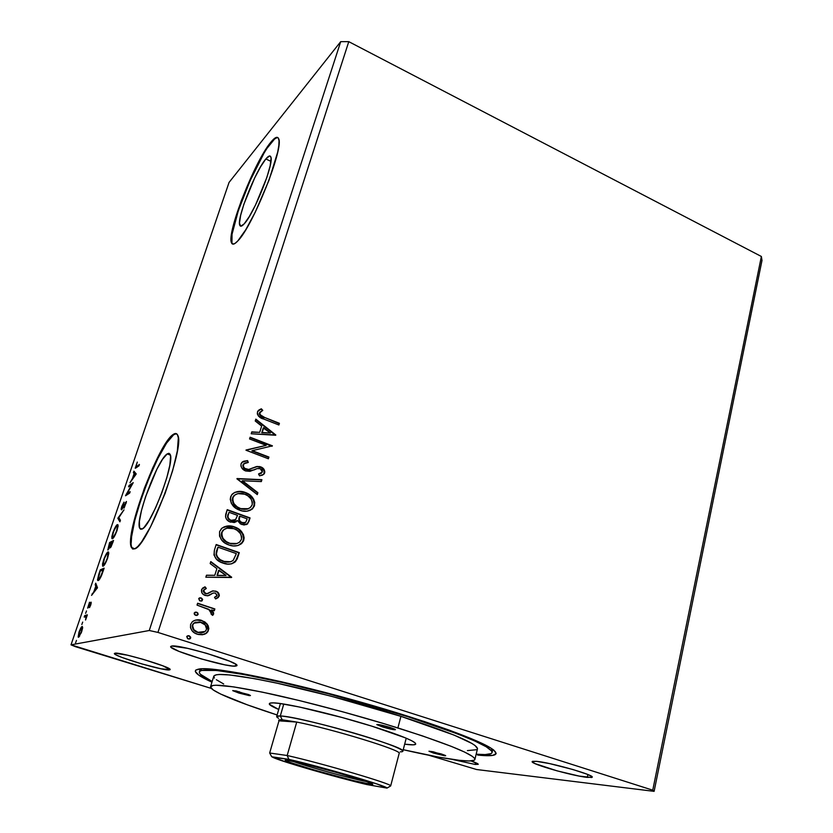 <?xml version="1.0" encoding="UTF-8"?>
<svg xmlns="http://www.w3.org/2000/svg" width="833" height="833" viewBox="0 0 833 833"><rect width="100%" height="100%" fill="white"/><g stroke="black" fill="none" stroke-linecap="round" stroke-linejoin="round"><path stroke-width="1.25" d="M265.842 158.957L270.933 161.363L265.842 158.957L269.528 155.969L270.6 156.479L271.069 158.343L270.142 165.882L266.852 177.471L255.502 205.053L249.317 216.538L244.121 223.931C241.862 226.399 240.414 226.868 239.789 225.306C236.374 219.214 255.335 170.942 265.842 158.957C268.413 155.886 270.059 155.188 270.787 156.875C274.505 162.56 254.065 213.925 244.121 223.931L240.685 226.201L239.488 223.161L240.633 215.414L243.902 204.168L254.659 177.97L260.625 166.715L265.842 158.957M167.204 453.912L170.359 455.078L167.204 453.912L168.87 453.298L170.015 454.152L170.578 456.442L169.87 465.033L166.777 477.871L161.769 492.938L155.636 507.755L149.419 519.896L144.109 527.414L142.068 529.07L139.621 528.112C135.175 519.553 157.614 459.316 167.204 453.912L170.192 454.526C175.055 462.336 150.929 526.404 142.068 529.07L140.538 529.236L139.569 527.955L139.403 521.333L141.516 510.369L145.567 496.707L156.896 469.208L162.591 459.233L167.204 453.912M176.575 433.754L173.025 434.587C175.305 432.921 176.888 433.181 177.783 435.378C185.322 446.988 147.93 545.948 134.8 548.832L137.862 546.469L141.631 541.866L150.638 526.623L164.986 493.688L172.691 470.458L177.367 450.83L178.335 437.929L177.408 434.607L175.607 433.504L173.025 434.587L169.776 437.783L161.821 449.747L152.928 467.469L144.296 488.44L134.321 519.813L131.02 536.504L131.135 546.792L132.53 548.926L134.8 548.832L131.302 547.291C124.721 533.943 158.218 443.833 173.025 434.587L173.587 434.805C158.77 444.041 125.273 534.14 131.885 547.489L133.113 549.124M277.878 137.601L277.878 137.601C276.41 137.299 274.244 138.903 271.371 142.422L270.86 142.172C274.89 137.247 277.483 136.081 278.618 138.684C284.376 147.202 252.691 226.534 237.822 240.924L245.704 229.835L255.2 212.3L269.007 180.22L277.712 152.023L278.847 145.421L279.024 140.683L278.243 137.966L276.556 137.351L274.057 138.788L270.86 142.172L262.916 154.084L253.94 171.119L241.258 200.784L232.855 227.378L231.033 239.227L231.428 242.622L232.719 244.09L234.864 243.538L237.822 240.924C234.521 244.465 232.407 245.079 231.48 242.767C226.43 233.334 254.7 161.133 270.86 142.172L271.371 142.422C255.2 161.373 226.94 233.552 232.001 242.997L232.782 244.111M587.265 777.397C572.344 775.887 530.402 763.892 532.162 761.622L536.442 761.331L532.474 761.341L532.193 761.82L534.994 763.601L557.11 770.858L579.143 776.075L591.69 777.522L592.253 777.116L591.638 776.408L587.015 774.19L573.073 769.567L549.603 763.601L536.442 761.331C550.269 762.434 594.481 775.002 592.242 777.179L587.265 777.397L587.89 774.544L587.265 777.397M169.224 669.94C162.581 670.815 112.434 655.8 114.402 653.478L115.016 653.197L114.392 653.509L116.349 655.03L122.18 657.518L141.329 663.786L160.956 668.784L170.067 669.711L163.008 665.869L143.38 659.392L127.428 655.186L115.016 653.197C120.41 651.864 172.764 667.525 170.109 669.638L169.224 669.94L169.557 668.92L169.224 669.94M235.375 666.15C225.795 667.264 168.266 649.886 170.692 646.533L171.765 646.033L170.734 646.439L170.984 647.22L178.928 651.354L201.128 658.882L224.764 664.817L232.865 666.067L236.707 665.848L235.604 664.14L229.564 661.173L206.751 653.353L187.487 648.313L171.765 646.033C179.626 644.242 240.237 662.527 236.895 665.619L235.375 666.15L235.916 664.359L235.375 666.15M475.195 764.455L452.08 759.373L475.195 764.455L478.142 764.069L471.061 760.925C475.882 762.622 478.277 763.757 478.246 764.319L475.195 764.455L475.633 762.674L475.195 764.455M200.649 668.784L201.773 670.419M477.663 755.073L492.688 755.396L496.166 753.584L493.792 750.106L490.304 747.732L478.642 741.828L449.893 730.364L424.122 721.451L345.372 697.856L281.242 681.706L241.216 673.397L220.745 670.128L206.126 668.743L201.117 668.753L195.713 670.096L195.276 671.377L198.691 675.063L211.957 682.175C194.495 674.209 190.882 669.732 201.117 668.753L203.439 668.691C222.619 668.472 283.105 680.686 349.371 698.949C415.636 717.192 473.852 737.674 490.21 747.68C500.893 754.531 496.707 756.999 477.663 755.073L477.278 754.292L477.663 755.073M82.3 626.447L79.218 631.529L78.302 637.214L81.29 632.726L82.561 628.374L82.3 626.447M78.646 637.172L81.717 631.529L82.634 627.655L82.186 626.458C81.447 626.614 80.385 628.509 79 632.153L78.146 637.016M75.418 646.668L211.374 688.443L71.013 644.846L229.044 182.437L340.718 41.65L149.274 630.508L71.013 644.846L75.418 646.668M428.631 755.198L476.57 769.515L654.113 791.35L761.987 260.448L654.113 791.35L652.749 790.184L157.958 632.424L348.777 41.66L761.372 256.481L652.749 790.184L761.372 256.481L761.987 260.448L761.372 256.481L348.777 41.66L157.958 632.424L149.274 630.508L340.718 41.65L348.777 41.66L340.718 41.65L229.044 182.437L71.013 644.846L149.274 630.508L157.958 632.424L652.749 790.184L654.113 791.35L476.57 769.515L428.631 755.198M275.785 434.961L255.825 419.134L255.231 420.998L261.656 426.09L259.688 432.358L251.795 431.879L251.202 433.764L275.702 435.243L255.825 419.134L255.231 420.998L261.656 426.09L259.688 432.358L251.795 431.879L251.202 433.764L275.785 434.961M241.039 463.846L240.956 466.116L241.976 468.219L245.652 470.968L250.015 471.343L257.022 468.604L259.448 468.417L261.989 469.927L262.478 471.478L261.302 473.269L258.553 473.967L259.511 475.841L262.562 475.112L264.519 473.269L264.821 471.79L263.874 469.156L259.792 466.584L256.345 466.626L248.63 469.479L244.767 468.375L243.538 466.772L243.403 464.595L245.485 462.846L248.286 462.45L247.588 460.607L242.84 461.597L241.039 463.846C240.737 467.282 242.268 469.645 245.652 470.968L254.117 469.916L257.022 468.604L260.25 468.646L262.374 471.999L258.553 473.967L259.511 475.841L263.822 474.269L264.665 472.894C264.925 469.947 263.603 467.938 260.698 466.865L257.012 466.47L248.63 469.479L246.235 469.218C244.069 468.354 243.132 466.813 243.403 464.595L243.882 463.762L248.286 462.45L247.588 460.607L241.924 462.336L241.039 463.846M238.488 491.616L234.271 492.636C237.738 491.251 241.247 491.251 244.829 492.647L241.049 491.449L234.781 492.386L231.501 495.031L230.21 499.134L231.366 503.403L235.874 508.265L241.893 510.868L246.922 511.212L252.17 509.15L254.336 506.11L254.773 502.559L253.648 499.217L251.556 496.437L248.203 493.844L244.829 492.647C251.306 494.906 254.388 499.279 254.096 505.777L254.523 505.589C254.825 499.092 251.733 494.708 245.246 492.449C240.477 490.575 236.145 491.126 232.24 494.115L230.564 496.968C230.168 503.549 233.25 507.963 239.8 510.233C244.496 512.076 248.775 511.577 252.638 508.734L254.096 505.777L252.212 508.911L249.869 510.473L253.18 507.745L254.409 503.621L253.222 499.404L249.515 495.208M227.638 526.092L224.015 526.904L234.458 526.904L228.044 525.925L222.015 528.08L219.589 531.662L219.527 536.077L221.651 540.023L224.952 543.033L228.919 544.98L233.219 545.938L237.551 545.605L241.445 543.72L243.434 541.138L244.152 537.91L243.382 534.505L240.841 530.871L237.447 528.278L234.042 527.06C240.591 529.278 243.715 533.672 243.403 540.253L243.83 540.096C244.131 533.516 241.018 529.111 234.458 526.904C229.721 525.092 225.379 525.665 221.432 528.601L219.589 531.662C219.183 538.316 222.296 542.762 228.919 544.98C233.573 546.75 237.853 546.24 241.757 543.449L243.403 540.253L241.331 543.595L238.342 545.376L242.476 542.252L243.725 538.066L242.528 533.807L238.79 529.601M231.668 577.207L210.791 561.577L210.166 563.577L216.882 568.606L214.768 575.311L206.48 575.218L205.845 577.217L231.574 577.508L210.791 561.577L210.166 563.577L216.882 568.606L214.768 575.311L206.48 575.218L205.845 577.217L231.668 577.207M199.67 597.855L201.159 597.875L198.858 598.438L199.535 600.666L201.607 601.03L202.669 599.354L201.159 597.875L202.252 600.177L201.159 597.875L199.077 598.188L198.702 598.771L200.18 600.978L202.252 600.687L201.284 601.103L202.284 599.437M196.64 612.203L195.214 612.172L194.162 613.119L194.464 614.515L195.651 615.337L197.088 615.379L198.129 614.421L197.827 613.026L196.64 612.203L198.129 614.421L196.64 612.203L194.162 613.119L195.651 615.337L198.129 614.421L196.682 615.462L197.806 614.129L196.64 612.203M187.935 635.704L189.206 635.777L186.863 636.37L187.54 638.619L189.643 638.963L190.726 637.245L189.206 635.777L190.695 637.995L189.206 635.777L187.133 636.079L186.707 636.714L188.206 638.932L190.257 638.651L190.32 638.047L189.101 639.067L190.341 637.297M207.282 624.25L204.793 621.897L200.149 620.012L195.297 620.179L192.381 621.647L190.59 624.417L190.465 627.728L192.007 630.643L194.433 632.841L198.202 634.475L202.45 634.756L205.574 633.798L207.896 631.695L208.844 628.665L208.135 625.583L206.886 624.313L208.167 630.31L207.282 624.25L201.721 620.418C198.41 619.283 195.307 619.69 192.402 621.637L190.59 624.417C190.174 629.415 192.433 632.684 197.379 634.236L204.127 634.392L206.699 633.059L208.167 630.31L206.303 633.111L202.398 634.767L205.855 633.444L207.886 631.05L208.448 628.728L207.282 624.25M197.629 603.227L197.036 605.102L209.76 609.954L211.509 612.047L210.999 613.879L212.54 615.368L213.165 614.848L213.654 612.953L211.759 609.964L214.289 610.797L214.862 608.944L197.629 603.227L197.036 605.102L208.677 609.267L212.54 615.368L213.581 614.15L211.759 609.964L214.289 610.797L214.862 608.944L197.629 603.227M213.206 593.054L210.864 594.304L213.206 593.044L215.299 593.023L217.038 595.585L214.498 597.355L215.632 598.937L218.215 597.584L219.329 595.345L218.517 592.992L216.559 591.461L212.967 590.857L207.532 593.69L204.824 593.117L203.7 590.389L206.313 588.452L205.053 586.849L201.742 589.306L201.753 592.617L203.596 594.668L207.396 595.814L213.29 593.044L215.299 593.023L217.111 595.168L216.622 596.282L214.498 597.355L215.632 598.937L219.173 596.178L216.309 598.615M214.445 550.04L213.977 554.997L216.434 559.162L220.912 562.254L227.555 564.087L231.241 563.889L235 562.119L237.155 559.005L239.29 552.633L216.184 544.532L214.445 550.04C213.31 556.663 216.132 561.005 222.921 563.066C227.274 564.826 231.335 564.482 235.093 562.036L239.29 552.633L216.184 544.532L214.445 550.04M227.211 509.65L225.514 516.824L226.493 519.188L229.367 521.666L234.344 522.541L237.551 520.594L240.393 523.905L244.007 524.998L247.276 524.155L249.036 521.198L250.056 517.928L227.211 509.65L225.733 514.305C225.149 518.157 226.753 520.771 230.533 522.166L237.551 520.594L241.726 524.519L247.568 523.905L250.056 517.928L227.211 509.65M237.041 478.559L257.282 494.604L257.876 492.688L242.476 480.745L261.323 481.589L261.916 479.683L236.947 478.85L257.282 494.604L257.876 492.688L242.476 480.745L261.323 481.589L261.916 479.683L237.041 478.559M249.556 438.949L266.196 445.363L245.995 450.226L268.393 458.785L268.934 457.057L252.264 450.674L272.412 445.832L250.108 437.221L249.556 438.949L266.196 445.363L245.995 450.226L268.393 458.785L268.934 457.057L252.264 450.674L272.412 445.832L250.108 437.221L249.556 438.949M264.707 417.5L260.011 414.647L260 412.314L262.77 410.346L261.333 408.805L257.553 411.669L257.324 413.949L258.553 416.188L262.468 418.51L278.878 424.986L279.409 423.289L264.707 417.5C261.833 416.937 260.167 415.396 259.729 412.866L262.77 410.346L261.333 408.805L258.22 410.617L257.439 411.981C257.532 415.834 259.709 418.208 263.946 419.114L278.878 424.986L279.409 423.289L278.555 424.861L278.961 423.549L264.707 417.5M84.685 615.618L84.185 617.066L86.018 616.972L85.56 620.002L87.361 614.848L84.685 615.618L87.111 615.577L84.685 615.618L84.185 617.066L86.007 616.941L85.56 620.002L87.361 614.848L84.685 615.618M90.859 604.685L90.974 602.207L88.246 606.632L89.527 602.238L87.757 608.142L90.61 603.602L89.516 607.632L90.859 604.685L91.089 602.144L88.246 606.632L89.527 602.238L87.663 608.017L90.61 603.602L89.516 607.632L90.859 604.685M98.815 574.156L97.503 579.81L97.93 580.58L99.117 579.82L104.135 568.168L100.283 569.855L97.596 580.268L98.232 580.528C98.95 580.424 100.043 578.768 101.511 575.541L104.135 568.168L100.283 569.855L98.815 574.156M109.602 542.533L107.801 549.999L109.977 546.552L110.029 547.875L110.987 547L113.559 540.471L109.602 542.533L110.654 542.897L113.184 541.585L110.654 542.897L109.602 542.533L107.988 549.957L109.977 546.552L110.227 547.854L113.559 540.471L109.602 542.533M117.932 518.095L119.91 521.812L120.431 520.271L118.859 517.637L123.982 509.848L117.932 518.095L118.984 518.459L117.849 518.324L119.91 521.812L120.431 520.271L118.859 517.637L123.982 509.848L117.932 518.095M128.584 486.847L131.676 484.764L125.544 495.76L129.688 493.074L130.156 491.678L127.053 493.698L133.228 482.651L129.053 485.472L128.584 486.847L131.676 484.764L125.648 495.448L129.688 493.074L130.156 491.678L127.053 493.698L133.228 482.651L129.053 485.472L128.584 486.847M136.57 466.532L135.894 466.272L137.31 462.076L135.248 468.24L138.944 465.855L139.413 464.481L136.57 466.532L137.518 466.876L135.883 466.772L137.31 462.076L135.217 468.167L138.944 465.855L139.413 464.481L136.57 466.532M136.206 473.894L133.926 471.166L133.426 472.644L134.144 473.519L132.447 478.506L129.979 482.744L136.133 474.123L133.926 471.166L133.426 472.644L134.144 473.519L132.447 478.506L129.979 482.744L136.206 473.894M121.722 506.735L121.118 509.338L121.733 509.692L125.825 502.893L124.096 508.099L126.408 501.487L122.107 508.38L122.076 506.651L123.982 502.143L121.847 506.36L121.524 509.858L125.856 502.934L124.096 508.099L126.47 501.591L121.993 508.474L123.982 502.143L121.722 506.735M117.307 524.613L113.121 531.975L111.799 536.889L112.205 538.774L114.496 536.244L116.787 531.225L118.14 525.842L117.307 524.613C116.183 525.217 114.694 527.945 112.83 532.797L111.841 538.482L112.528 538.68C113.652 538.16 115.162 535.39 117.078 530.382L118.026 524.821L117.307 524.613M108.009 551.915L103.854 559.162L102.49 564.17L102.855 566.221L105.104 563.826L107.551 558.391L108.79 553.299L108.009 551.915C106.916 552.404 105.437 555.101 103.563 559.995L102.532 565.919L103.177 566.159C104.26 565.742 105.77 563.014 107.696 557.964L108.686 552.164L108.009 551.915M97.492 587.723L95.743 583.173L95.212 584.735L95.764 586.182L93.973 591.451L91.578 595.376L97.492 587.723L95.743 583.173L95.212 584.735L95.764 586.182L93.973 591.451L91.578 595.376L97.492 587.723M86.507 610.943L85.632 613.359L86.507 610.943M82.706 622.095L81.832 624.521L82.706 622.095M76.469 640.4L75.584 642.837L76.469 640.4M490.762 750.023L492.563 749.19M277.077 137.601L274.578 139.028L267.612 147.597M263.426 154.334L249.962 181.021L238.332 210.655L232.032 234.302L231.949 242.851M176.179 433.712L173.587 434.805L166.558 443.114L157.978 458.244L149.055 477.923L140.996 499.477L134.884 520.011L131.593 536.691L131.208 542.783M136.268 467.771L136.456 466.98L136.268 467.771M136.05 466.834L137.008 467.219M135.123 474.071L133.426 472.644L134.457 473.019L134.759 472.155L135.123 474.071M135.779 474.612L134.373 473.8L135.779 474.612M135.144 474.716L133.072 477.632L134.373 473.8L135.592 474.883L133.072 477.632L134.373 473.8L135.144 474.716M130.073 485.837L129.053 485.472L130.073 485.837M131.697 484.764L132.343 484.327L131.697 484.764M128.105 494.073L127.053 493.698L128.105 494.073L129.698 493.042L128.105 494.073M127.407 494.542L127.751 493.948L127.407 494.542M126.262 503.08L125.262 502.632L126.262 503.08M120.212 520.906L118.9 518.688L117.849 518.324L118.984 518.459L120.212 520.906M112.819 538.482L112.84 537.337L112.819 538.482M116.641 530.673C115.11 534.651 113.902 536.848 113.007 537.275L113.694 537.504L112.445 537.087L113.257 532.526C114.746 528.643 115.933 526.477 116.828 526.019L117.411 526.175L116.943 530.777L113.694 536.65L112.747 537.347L112.372 536.171L113.736 531.215L116.151 526.643L117.443 526.258L116.641 530.673M112.986 537.275L113.6 537.629M111.039 546.906L109.977 546.552L111.039 546.906M112.663 542.106L110.706 546.438L111.216 546.615L110.487 546.365L111.393 542.762L112.965 542.21L110.581 546.458L109.925 545.969L110.456 546.146L111.393 542.762L112.663 542.106M110.987 542.981L108.467 548.541L108.967 548.708L108.259 548.468L109.519 543.73L111.278 543.074L108.332 548.562L109.519 543.73L110.987 542.981M103.521 565.94L103.531 564.764L103.521 565.94M107.988 553.372L107.572 558.318L105.197 562.879L103.802 564.649L103.084 564.368L103.969 559.766C105.479 555.85 106.655 553.706 107.53 553.331L108.592 553.695L108.071 553.518L107.27 558.214C105.729 562.223 104.531 564.389 103.656 564.732L104.375 564.972L103.136 564.514L104.458 558.433L106.457 554.466L108.238 553.018M101.189 570.678L100.283 569.855L101.345 570.209L103.813 569.147L101.189 570.678M98.596 580.32L98.617 579.122L98.596 580.32M100.189 571.115L103.552 569.887L101.72 575.03L98.731 579.091L99.491 579.341L98.211 578.904L100.189 571.115L103.25 569.782L100.574 576.738L98.731 579.091L98.232 577.425L100.189 571.115M92.671 593.991L92.119 593.804L92.671 593.991M94.525 591.628L93.973 591.451L94.525 591.628M96.711 586.901L95.764 586.182L96.836 586.536L96.284 585.089L95.212 584.735L96.378 584.818L96.711 586.901M97.399 587.983L95.941 586.651L97.399 587.983M96.524 588.192L94.566 590.691L95.118 590.868L94.566 590.691L95.941 586.651L97.086 588.369L94.566 590.691L95.941 586.651L96.524 588.192M91.307 603.009L90.505 602.748L91.307 603.009M86.465 616.961L85.914 616.784L86.465 616.961M85.507 616.722L85.768 615.962L85.507 616.722M79.156 636.745L79.229 635.839L79.156 636.745M82.103 628.051L82.654 627.291L82.103 628.051M81.395 631.601L79.01 635.766L79.708 635.985L78.729 635.589L79.322 632.08L81.686 627.926L81.665 631.685L78.854 635.756L79.041 632.986L80.697 628.998L82.019 628.238L81.395 631.601M190.018 636.641L188.008 635.694M195.953 620.023L201.721 620.418L206.886 624.313L202.127 620.783L196.13 619.991M200.805 632.882L197.004 632.195L193.506 629.79M192.944 629.04L192.204 625.781M195.932 622.095L193.652 623.23L192.361 625.177L194.027 623.157L201.117 622.293C204.814 623.417 206.584 625.833 206.438 629.55L205.147 631.466L197.962 632.341C194.256 631.237 192.517 628.821 192.735 625.104L192.361 625.166C192.131 628.884 193.87 631.299 197.577 632.403L201.201 632.861M192.59 624.594L195.349 622.261M197.962 632.341L193.891 629.738L192.59 625.718L193.277 623.99L195.161 622.428L199.941 621.991L205.189 624.927L206.584 628.936L205.886 630.675L203.96 632.185L201.586 632.799L197.962 632.341M197.567 603.425L214.862 608.944L213.946 610.693L214.466 609.027L197.567 603.425M212.852 611.901L211.363 610.048L213.581 614.15L212.415 615.243L213.165 612.672M201.961 598.792L200.066 597.834M205.907 588.556L203.304 590.482L206.313 588.452L204.668 586.963L206.313 588.452L204.98 586.869L202.679 588.077L201.513 589.879C201.232 592.7 202.481 594.554 205.262 595.47L208.115 595.751L211.259 594.21L209.114 595.376M205.751 593.585L203.304 590.482L205.366 593.679L207.532 593.69L205.751 593.585M216.892 591.971L215.393 591.253C217.902 592.055 219.027 593.731 218.777 596.272L219.173 596.178C219.433 593.627 218.308 591.951 215.789 591.149L212.311 591.014L206.699 593.856M217.767 597.719L218.933 595.158L217.423 592.367M204.887 593.481L203.262 591.534L204.377 589.191M209.364 595.251L210.874 594.304M211.415 593.919L212.311 593.377M206.449 575.332L214.768 575.311L206.449 575.332M210.687 561.931L231.251 577.321L210.687 561.931M218.621 570.334L217.017 575.457L226.035 575.447L217.017 575.457L226.035 575.447L217.413 575.343L219.027 570.209L217.017 575.457L219.027 570.209L226.035 575.447L218.621 570.334M216.101 544.792L239.29 552.633L235.604 561.525L231.928 563.722L236.062 560.463L238.863 552.779L216.101 544.792M230.502 561.817L225.764 562.067M224.868 561.89L218.558 558.86L216.132 555.028M216.976 549.291L217.996 547.187L216.028 554.372L217.996 547.187L236.364 553.622L233.157 560.401C230.179 562.369 226.961 562.65 223.494 561.244C219.797 560.203 217.434 557.871 216.424 554.237L216.111 552.789M216.288 551.79L216.611 550.519M216.028 554.372C217.038 558.006 219.391 560.338 223.088 561.369L230.637 561.765M237.988 529.028L234.042 527.06L228.867 526.06M227.44 542.637L224.16 540.388M222.671 538.639L221.536 536.15M221.359 535.275L221.297 534.37M221.349 533.651L222.89 530.34L225.535 528.674L223.025 530.204L221.588 532.599C221.234 537.972 223.733 541.554 229.075 543.314L237.009 543.501M235.978 543.834L230.772 543.814M241.455 539.347L239.873 541.846C236.749 544.178 233.282 544.615 229.492 543.168L229.492 543.168C224.139 541.398 221.63 537.826 221.984 532.443L223.431 530.048C226.607 527.685 230.095 527.237 233.906 528.695C239.186 530.475 241.695 534.026 241.455 539.347L239.477 542.179L237.093 543.47L232.917 543.939L229.492 543.168L226.284 541.606L223.067 538.472L221.755 535.119L222.13 532.027L223.942 529.601L227.065 528.164L233.906 528.695L237.082 530.267L240.341 533.484L241.622 536.691L241.455 539.347M248.421 521.927L249.629 518.095L227.117 509.952L250.056 517.928L249.036 521.198L246.37 524.623M236.457 521.448L235.697 522.02M247.64 523.488L248.203 522.458M234.094 520.521L231.366 520.74M230.2 520.333L228.419 518.99M227.878 518.178L227.534 516.804M227.836 514.898L227.95 514.523C227.013 517.355 227.93 519.355 230.689 520.542L234.219 520.458M244.735 522.905L240.55 522.239M243.319 523.197L242.497 523.082M240.102 521.895L238.842 519.896L238.936 518.147M239.165 517.314L239.862 516.221L247.172 518.865L245.673 522.353L242.247 522.718C239.623 521.666 238.738 519.802 239.581 517.137L239.446 516.398L239.165 517.314C238.321 519.979 239.206 521.833 241.83 522.885L241.83 522.885M239.862 516.221L247.172 518.865L245.756 522.281L243.6 523.02L240.518 521.729L239.258 519.73L239.862 516.221M237.52 515.377L235.572 519.615L231.095 520.365C228.336 519.188 227.419 517.178 228.357 514.346L229.002 512.295L237.52 515.377L235.635 519.563L232.469 520.677L230.137 519.917L228.284 518.001L227.961 516.168L229.002 512.295L237.52 515.377M248.723 494.635L244.829 492.647L239.706 491.595M239.133 508.317L235.083 505.693M233.594 503.944L232.709 502.205M232.292 500.602L232.24 499.706M232.282 499.009L233.271 496.416L235.874 494.354L233.844 495.718L232.522 497.967C232.178 503.278 234.656 506.828 239.946 508.64L248.276 508.703M247.911 508.869L247.266 509.088M246.755 509.234L241.612 509.15M252.18 504.819L250.743 507.151C247.64 509.525 244.184 509.963 240.362 508.453L240.362 508.453C235.062 506.641 232.584 503.08 232.928 497.77L234.25 495.52C237.395 493.136 240.872 492.709 244.704 494.219C249.921 496.031 252.409 499.571 252.18 504.819L250.233 507.599L247.87 508.848L243.746 509.255L240.362 508.453L237.197 506.87L234.011 503.746L232.709 500.414L233.073 497.363L234.864 494.989L237.946 493.615L244.704 494.219L247.838 495.802L251.066 499.019L252.347 502.195L252.18 504.819M236.968 478.788L261.916 479.683L260.958 481.568L261.479 479.891L236.968 478.788M242.059 480.953L257.876 492.688L256.991 494.365L257.449 492.876L242.059 480.953M243.673 461.284L247.588 460.607L247.786 462.482L247.172 460.836L244.246 461.138M243.298 464.189L244.423 463.315L242.986 464.814C242.705 467.042 243.653 468.583 245.808 469.448L248.203 469.697L257.012 466.47L260.271 467.094C263.166 468.156 264.488 470.166 264.228 473.102L263.426 474.456M259.813 473.862L261 473.415M263.905 473.831L264.207 470.884L261.156 467.49L257.043 466.636L252.691 468.167M249.39 469.458L248.796 469.604M247.609 469.75L243.882 468.156L242.892 465.168M249.983 437.585L272.412 445.832L271.902 446.29L249.983 437.585M251.837 450.913L268.934 457.057L268.07 458.66L268.497 457.286L251.837 450.913M246.068 449.997L266.196 445.363L246.068 449.997M251.701 432.16L259.688 432.358L251.701 432.16M255.669 419.613L275.338 435.211L255.669 419.613M263.27 427.975L261.77 432.775L270.413 433.014L261.77 432.775L270.413 433.014L262.197 432.514L263.707 427.714L261.77 432.775L263.707 427.714L270.413 433.014L263.27 427.975M259.011 409.919L261.333 408.805L262.312 410.596L260.906 409.076L259.011 409.919M260.521 411.71L259.302 413.137C259.74 415.667 261.406 417.208 264.28 417.76L260.073 415.563L259.25 414.043L259.761 412.356M236.364 553.622L233.261 560.317L230.918 561.681L228.127 562.098L224.15 561.452L220.214 559.672L217.267 556.725L216.413 553.903L217.996 547.187L236.364 553.622M238.904 693.056L239.321 691.692L238.904 693.056L232.771 690.672L236.062 690.921L250.441 695.576L238.904 693.056L232.74 690.567L248.557 694.555L250.421 695.493L249.306 695.617L238.904 693.056M382.305 726.876L382.691 725.408L382.305 726.876L376.808 724.585L381.17 725.064L395.436 729.666C393.957 729.947 389.573 729.01 382.305 726.876L376.808 724.595C378.276 724.304 382.659 725.241 389.99 727.396L394.863 729.187L395.425 729.677L394.582 729.77L382.305 726.876M433.587 753.094L433.878 751.939L433.587 753.094L428.985 751.21L433.17 751.783L445.686 755.739L433.587 753.094L428.964 751.241L441.094 753.886L445.28 755.406L444.77 755.791L433.587 753.094M371.882 726.178C393.114 732.842 406.889 737.976 413.22 741.568C418.343 744.754 415.49 745.629 404.671 744.181L413.491 744.837L415.677 744.233L415.063 742.838L411.585 740.672L405.275 737.809L371.882 726.178L342.269 717.557L299.63 707.061L279.555 703.437L273.328 702.875L269.913 703.146L269.351 704.218L278.711 709.487C268.674 705.187 266.675 702.979 272.703 702.865C283.741 702.542 333.315 714.079 371.882 726.178M213.779 676.219L216.195 674.803L219.412 674.459L229.835 674.959L255.013 678.749L277.368 683.247L331.024 696.18L400.933 716.349C360.387 703.5 310.313 690.193 273.339 682.383C235.51 674.657 215.664 672.595 213.789 676.209L210.572 686.663C212.342 683.414 232.147 685.778 269.996 693.764C307.013 701.803 357.201 715.183 397.893 727.927L400.933 716.349L454.1 735.102L471.811 743.4L475.049 745.514L477.507 748.659M474.883 759.477L477.476 748.836C477.33 743.702 451.809 732.873 400.933 716.349L397.893 727.927C448.956 744.265 474.623 754.781 474.883 759.477C473.956 763.538 443.666 759.019 403.224 749.71L438.054 757.02L459.566 760.352L469.135 760.987L474.206 760.237L474.904 759.311L474.31 758.03L472.384 756.385L464.502 752.022L451.288 746.358L422.279 735.841L384.586 723.835L342.144 711.642L299.807 700.668L262.353 692.14L233.656 686.881L216.122 685.215L212.925 685.455L210.53 687.027L213.238 689.963L220.641 694.045L247.401 704.864L277.118 714.974C237.613 702.271 209.281 690.64 210.572 686.673M407.712 716.672L329.274 694.024L283.147 682.664L244.267 674.584L216.455 670.461L201.721 670.44L199.785 671.283L199.316 672.523L200.253 674.126L212.165 681.477C203.21 677.156 198.941 673.97 199.347 671.919C201.357 667.91 223.39 670.19 265.446 678.77C306.627 687.454 362.605 702.344 407.712 716.672C463.929 734.966 492.043 746.93 492.074 752.553C491.376 754.521 486.066 755.073 476.174 754.198L485.139 754.583L491.116 753.605L492.084 752.511L491.616 751.002L486.243 746.785L474.831 741.016L457.525 733.883L407.712 716.672M476.788 749.69L467.396 750.606M223.702 684.008L216.372 679.728M214.445 678.01L213.737 676.594M292.414 761.175C306.315 766.339 351.849 778.876 366.426 781.562C351.849 778.876 306.315 766.339 292.414 761.175M369.144 784.082C350.516 781.062 272.412 758.467 286.937 760.227L303.753 763.767L337.407 772.701L365.833 781.354L372.132 783.801L372.788 784.353L371.768 784.447L353.14 780.521L313.458 769.796L289.613 762.257L285.573 760.425L288.135 760.383C300.047 761.903 364.479 779.792 371.622 783.551C373.757 784.561 372.924 784.738 369.144 784.082L368.207 782.197L369.144 784.082M296.725 722.065C331.982 728.896 402.204 750.45 399.194 753.324L399.194 753.324C402.204 750.45 331.982 728.896 296.725 722.065L282.2 719.774L296.725 722.065L287.166 755.51C322.413 763.392 393.374 784.342 390.677 785.935L399.194 753.324L390.677 785.935C393.374 784.342 322.413 763.392 287.166 755.51L269.663 753.001L278.982 720.837L296.725 722.065L287.166 755.51L288.874 759.363L271.745 756.78L288.989 763.059L331.326 775.408L366.812 784.551L386.981 788.101L377.11 784.03L351.547 776.075L288.874 759.363C322.413 767.006 388.772 786.519 386.981 788.101L390.677 785.935L386.981 788.101L366.812 784.551C336.272 777.387 281.45 761.57 272.839 757.353L288.874 759.363L287.166 755.51L269.663 753.001L278.982 720.837C278.107 719.941 279.18 719.587 282.2 719.774L279.117 719.899L278.982 720.837L296.725 722.065M400.246 751.824C409.628 752.084 392.239 744.504 360.127 734.883C328.15 725.262 290.821 716.474 280.305 715.974L282.2 719.774L280.305 715.974C299.724 716.193 408.784 747.69 402.828 751.251L406.223 738.205M283.761 704.052L280.305 715.974L283.761 704.052M280.429 703.562L276.671 716.495L280.305 715.974C276.119 715.766 275.546 716.547 278.597 718.317M269.663 753.001L271.745 756.78L269.663 753.001M241.508 226.076L239.789 225.306M142.183 529.007L139.621 528.112M131.885 547.489L131.302 547.291M232.001 242.997L231.48 242.767M111.841 538.482L112.486 538.701M117.411 526.175L118.088 526.414M102.532 565.919L103.198 566.138M108.071 553.529L108.748 553.758M97.596 580.268L98.294 580.497M81.978 628.092L82.571 628.28M200.316 668.805L199.358 671.908M492.834 749.377L492.074 752.553"/></g></svg>
